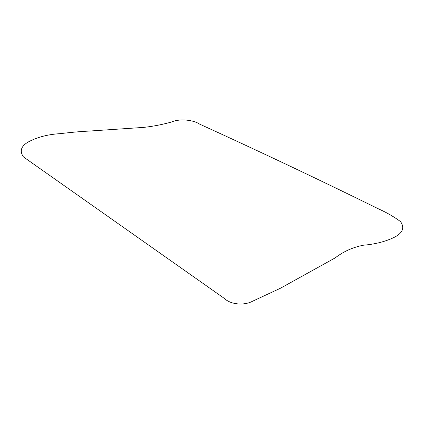 <?xml version="1.0" encoding="UTF-8"?>
<svg xmlns="http://www.w3.org/2000/svg" width="424" height="424" viewBox="0 0 424 424"><rect width="100%" height="100%" fill="white"/><g stroke="black" fill="none" stroke-linecap="round" stroke-linejoin="round"><path stroke-width="0.64" d="M199.715 124.163C193.371 119.907 179.988 118.317 171.323 122.059C162.111 124.624 152.894 126.405 143.678 127.391L88.86 131.096C80.443 131.498 70.993 132.341 60.5 133.629C49.491 134.238 39.724 136.528 31.206 140.498C21.507 144.939 18.926 150.419 23.463 156.938L224.285 298.385C230.63 304.58 244.012 305.874 252.678 301.173L280.322 288.299L335.14 257.914C343.557 251.443 353.007 247.208 363.501 245.204C374.509 244.266 384.276 241.876 392.794 238.028C402.493 233.592 405.074 228.112 400.537 221.593C393.938 216.754 386.773 212.599 379.04 209.138C319.818 179.972 260.045 151.644 199.715 124.163"/></g></svg>
